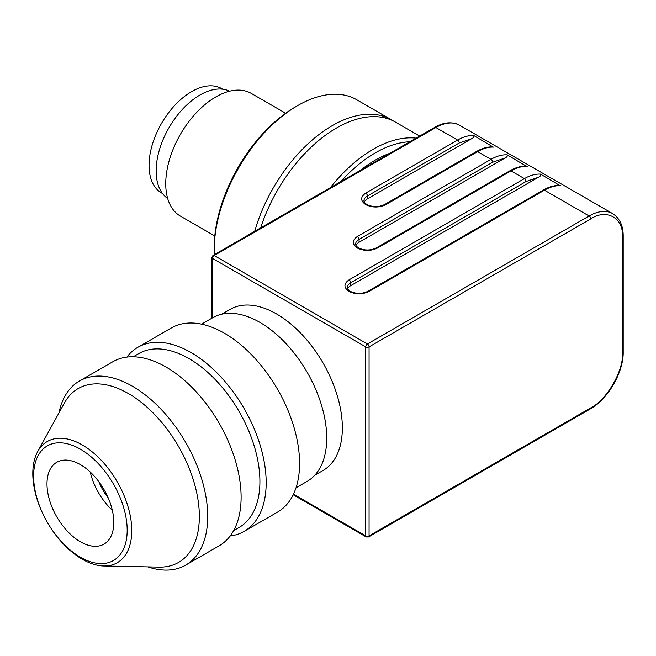 <?xml version="1.0" encoding="UTF-8"?>
<svg xmlns="http://www.w3.org/2000/svg" width="656" height="656" viewBox="0 0 656 656"><rect width="100%" height="100%" fill="white"/><g stroke="black" fill="none" stroke-linecap="round" stroke-linejoin="round"><path stroke-width="0.98" d="M126.854 357.11A106.28 61.361 60 0 1 137.883 347.278L171.298 327.984A106.28 61.361 60 0 1 224.434 333.248A106.28 61.361 60 0 1 299.587 463.415A106.28 61.361 60 0 1 277.578 512.074L244.163 531.36A106.28 61.361 60 0 1 230.133 536.001M58.974 412.911A106.28 61.361 60 0 1 79.409 381.038L112.824 361.743A106.28 61.361 60 0 1 165.96 367.007A106.28 61.361 60 0 1 241.113 497.174A106.28 61.361 60 0 1 219.104 545.833L185.689 565.119A106.28 61.361 60 0 1 147.862 566.882M82.287 559.24A69.987 40.41 60 0 1 32.8 473.525A69.987 40.41 60 0 1 37.712 451.541A69.987 40.41 60 0 1 82.287 444.957A69.987 40.41 60 0 1 130.528 517.223A69.987 40.41 60 0 1 103.779 565.98A69.987 40.41 60 0 1 82.287 559.24M622.511 237.21C623.758 218.112 606.693 208.247 590.777 218.891L369.074 346.885L369.074 535.87L590.777 407.876C606.693 400.127 623.758 370.574 622.511 352.912L622.511 237.21A2.362 1.361 0 0 0 623.2 236.242C623.282 225.869 619.789 218.341 612.729 213.659A47.24 27.273 120 0 0 589.104 215.996A2.362 1.361 60 0 1 590.285 217.243A2.362 1.361 -120 0 1 590.777 218.891M622.511 352.912A2.362 1.361 0 0 0 623.2 351.952L623.2 236.242M293.183 494.78L366.228 536.952A2.362 1.361 -60 0 1 365.736 535.87A2.362 1.361 180 0 0 367.409 536.272A2.362 1.361 0 0 0 369.074 535.87A2.362 1.361 60 0 1 368.59 536.952L590.285 408.95C607.981 399.242 623.635 372.124 623.2 351.952M507.162 154.832L526.333 166.189C521.069 165.968 515.575 167.501 509.851 170.798L376.249 247.935A2.362 1.361 -120 0 1 377.43 248.058C370.747 251.191 364.072 251.191 357.389 248.058C351.96 244.196 351.96 240.342 357.389 236.488L490.991 159.351A47.24 27.273 -60 0 1 507.162 154.832C507.654 156.062 506.94 157.12 505.022 157.998L359.053 242.269A11.808 6.814 0 0 0 355.937 245.475M540.56 174.119L559.732 185.476C554.468 185.246 548.974 186.788 543.25 190.084L367.893 291.33A2.362 1.361 -120 0 1 369.074 291.444C362.399 294.577 355.716 294.577 349.033 291.444C343.605 287.59 343.605 283.728 349.033 279.874L524.39 178.629A47.24 27.273 -60 0 1 540.56 174.119C541.052 175.349 540.339 176.407 538.42 177.284L350.706 285.655A11.808 6.814 0 0 0 347.582 288.861M473.763 135.546L492.935 146.903C487.67 146.682 482.176 148.223 476.453 151.52L384.596 204.549A2.362 1.361 -120 0 1 385.777 204.664C379.102 207.796 372.419 207.796 365.736 204.664C360.308 200.81 360.308 196.956 365.736 193.094L457.593 140.064A47.24 27.273 -60 0 1 473.763 135.546C474.247 136.784 473.534 137.834 471.615 138.711L367.409 198.883A11.808 6.814 0 0 0 364.285 202.081M221.744 314.199L230.1 309.378A92.996 53.694 60 0 1 276.594 313.978A92.996 53.694 60 0 1 337.348 395.929A92.996 53.694 60 0 1 323.096 470.45L314.741 475.272M293.486 494.157L365.736 535.87L365.736 346.885L212.511 258.423A2.362 1.361 180 0 1 211.814 257.455L212.995 255.414L434.698 127.412C443.636 122.155 451.902 121.409 459.495 125.189A47.24 27.273 120 0 0 435.879 127.526A2.362 1.361 60 0 0 434.698 127.412L212.995 255.414A2.362 1.361 60 0 1 214.176 255.528L367.409 343.99A2.362 1.361 -120 0 1 368.59 345.236A2.362 1.361 60 0 1 369.074 346.885A2.362 1.361 180 0 1 367.409 347.286A2.362 1.361 0 0 1 365.736 346.885A2.362 1.361 -60 0 1 366.228 345.236A2.362 1.361 -60 0 1 367.409 343.99L589.104 215.996L544.431 190.199L369.074 291.444M211.814 257.455L211.814 318.226M201.548 324.154L212.692 317.725A94.472 54.546 60 0 1 259.924 322.399A94.472 54.546 60 0 1 321.645 405.654A94.472 54.546 60 0 1 307.164 481.356L296.02 487.785M389.754 153.356A106.28 61.361 120 0 0 375.339 160.072A106.28 61.361 120 0 0 360.923 170.002M409.811 141.778A115.136 66.477 120 0 0 375.339 152.84A115.136 66.477 120 0 0 340.866 181.589M417.241 138.293A118.088 68.183 120 0 0 373.256 149.224A118.088 68.183 120 0 0 330.403 187.624M137.883 347.278A106.28 61.361 60 0 1 191.027 352.543A106.28 61.361 60 0 1 260.457 446.195A106.28 61.361 60 0 1 244.163 531.36M420.365 136.489L395.56 122.164A118.088 68.183 120 0 0 336.512 128.01A118.088 68.183 120 0 0 260.662 227.886M133.242 356.774L138.752 353.592A100.376 57.949 60 0 1 188.936 358.57A100.376 57.949 60 0 1 254.512 447.023A100.376 57.949 60 0 1 239.128 527.457L233.618 530.63M393.428 121.024A118.088 68.183 120 0 0 391.378 119.753A118.088 68.183 120 0 0 332.338 125.599A118.088 68.183 120 0 0 254.43 232.29M391.378 119.753L356.725 99.745A118.088 68.183 120 0 0 297.685 105.591L297.685 105.591A118.088 68.183 120 0 0 214.176 250.223A118.088 68.183 120 0 0 214.274 254.676M79.409 381.038A106.28 61.361 60 0 1 132.553 386.302A106.28 61.361 60 0 1 201.982 479.954A106.28 61.361 60 0 1 185.689 565.119M295.594 106.797L297.685 105.591L295.594 106.797A115.136 66.477 120 0 0 214.176 247.812L214.176 250.223M37.712 451.541L64.444 402.973A100.376 57.949 60 0 1 128.371 393.534A100.376 57.949 60 0 1 197.571 497.174A100.376 57.949 60 0 1 159.203 567.112L103.779 565.98M80.393 557.215A66.166 38.196 60 0 1 33.612 476.182A66.166 38.196 60 0 1 80.393 449.171A66.166 38.196 60 0 1 127.182 530.204A66.166 38.196 60 0 1 80.393 557.215M80.393 464.62A47.24 27.273 60 0 1 111.249 506.243A47.24 27.273 60 0 1 104.009 544.095A47.24 27.273 60 0 1 80.393 541.758A47.24 27.273 60 0 1 49.536 500.134A47.24 27.273 60 0 1 56.777 462.283A47.24 27.273 60 0 1 80.393 464.62M285.647 113.25L251.273 93.406A70.856 40.91 120 0 0 215.849 96.916A70.856 40.91 120 0 0 169.56 159.351A70.856 40.91 120 0 0 180.425 216.127L214.791 235.971M90.225 472.008A47.24 27.273 -120 0 0 112.315 510.27M108.24 497.97A38.376 22.156 60 0 1 98.843 481.684M229.616 91.192A62 35.793 120 0 0 199.982 94.989A62 35.793 120 0 0 159.851 148.404A62 35.793 120 0 0 167.674 198.481M222.737 89.208L221.744 88.634A60.229 34.768 120 0 0 191.634 91.61A60.229 34.768 120 0 0 152.29 144.689A60.229 34.768 120 0 0 161.524 192.946L162.516 193.52M589.104 408.836A2.362 1.361 -120 0 0 590.285 408.95L368.59 536.952L366.228 536.952M590.777 407.876A2.362 1.361 60 0 1 590.285 408.95M493.804 147.116A47.24 27.273 120 0 0 477.634 151.634L490.991 159.351A2.362 1.361 60 0 1 492.172 160.597A2.362 1.361 -120 0 1 492.664 162.237L505.022 157.998M527.203 166.403A47.24 27.273 120 0 0 511.032 170.921L524.39 178.629A2.362 1.361 60 0 1 525.571 179.875A2.362 1.361 -120 0 1 526.063 181.523L538.42 177.284M560.601 185.689A47.24 27.273 120 0 0 544.431 190.199A2.362 1.361 60 0 0 543.25 190.084L367.893 291.33C362.005 294.044 356.11 294.044 350.214 291.33C348.188 289.919 347.204 288.673 347.245 287.59A11.808 6.814 180 0 1 350.706 282.769A2.362 1.361 -120 0 0 350.214 281.121A2.362 1.361 60 0 0 349.033 279.874M212.511 317.824L212.511 258.423A2.362 1.361 120 0 1 212.995 256.775A2.362 1.361 120 0 1 214.176 255.528L435.879 127.526L457.593 140.064A2.362 1.361 60 0 1 458.774 141.311A2.362 1.361 -120 0 1 459.257 142.959L471.615 138.711M357.389 236.488A2.362 1.361 60 0 1 358.57 237.734A2.362 1.361 -120 0 1 359.053 239.374A11.808 6.814 180 0 0 355.601 244.196C355.552 245.287 356.544 246.533 358.57 247.935C364.457 250.658 370.353 250.658 376.249 247.935L509.851 170.798A2.362 1.361 60 0 1 511.032 170.921L377.43 248.058M365.736 193.094A2.362 1.361 60 0 1 366.917 194.34A2.362 1.361 -120 0 1 367.409 195.988A11.808 6.814 180 0 0 363.949 200.81C363.9 201.892 364.892 203.139 366.917 204.549C372.813 207.271 378.701 207.271 384.596 204.549L476.453 151.52A2.362 1.361 60 0 1 477.634 151.634L385.777 204.664M459.257 142.959L367.409 195.988L367.409 198.883M526.063 181.523L350.706 282.769L350.706 285.655M492.664 162.237L359.053 239.374L359.053 242.269M459.495 125.189L612.729 213.659"/></g></svg>
